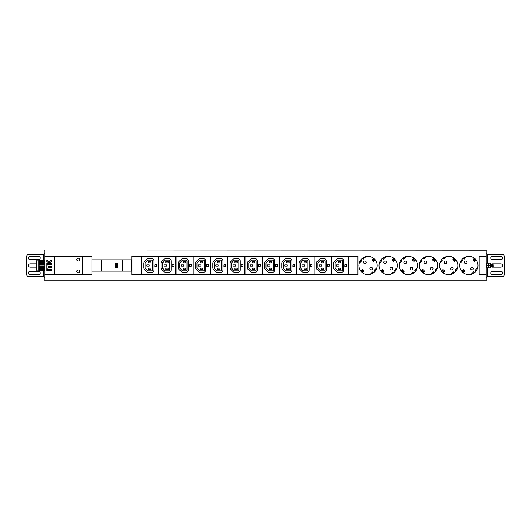 <?xml version="1.0" encoding="UTF-8"?>
<svg xmlns="http://www.w3.org/2000/svg" width="531" height="531" viewBox="0 0 531 531"><rect width="100%" height="100%" fill="white"/><g stroke="black" fill="none" stroke-linecap="round" stroke-linejoin="round"><path stroke-width="0.8" d="M486.157 251.077L44.843 251.077L486.157 250.844L486.157 256.287L479.121 256.287L479.121 274.713L486.157 274.713L486.157 280.156L44.843 280.156L44.843 256.287L54.222 256.287L54.222 274.713L44.843 274.713M44.843 251.077L44.843 256.287M76.822 259.639A1.407 1.407 0 0 0 78.23 261.046A1.407 1.407 0 0 0 79.637 259.639A1.407 1.407 0 0 0 78.23 258.232A1.407 1.407 0 0 0 76.822 259.639M76.822 271.361A1.407 1.407 0 0 0 78.23 272.768A1.407 1.407 0 0 0 79.637 271.361A1.407 1.407 0 0 0 78.23 269.954A1.407 1.407 0 0 0 76.822 271.361M54.315 256.287L54.315 274.713L82.451 274.713L82.451 256.287L54.315 256.287M82.551 256.287L82.551 274.713L91.929 274.713L91.929 256.287L82.551 256.287M348.555 256.287L348.555 274.713L357.94 274.713L357.94 256.287L348.555 256.287M377.169 265.5A9.146 9.146 0 0 0 368.023 256.354A9.146 9.146 0 0 0 358.876 265.5A9.146 9.146 0 0 0 368.023 274.646A9.146 9.146 0 0 0 377.169 265.5M397.334 265.5A9.146 9.146 0 0 0 388.188 256.354A9.146 9.146 0 0 0 379.041 265.5A9.146 9.146 0 0 0 388.188 274.646A9.146 9.146 0 0 0 397.334 265.5M417.499 265.5A9.146 9.146 0 0 0 408.352 256.354A9.146 9.146 0 0 0 399.206 265.5A9.146 9.146 0 0 0 408.352 274.646A9.146 9.146 0 0 0 417.499 265.5M437.663 265.5A9.146 9.146 0 0 0 428.524 256.354A9.146 9.146 0 0 0 419.377 265.5A9.146 9.146 0 0 0 428.524 274.646A9.146 9.146 0 0 0 437.663 265.5M457.835 265.5A9.146 9.146 0 0 0 448.688 256.354A9.146 9.146 0 0 0 439.542 265.5A9.146 9.146 0 0 0 448.688 274.646A9.146 9.146 0 0 0 457.835 265.5M478 265.5A9.146 9.146 0 0 0 468.853 256.354A9.146 9.146 0 0 0 459.707 265.5A9.146 9.146 0 0 0 468.853 274.646A9.146 9.146 0 0 0 478 265.5M131.934 256.287L131.934 274.713L141.312 274.713L141.312 256.287L131.934 256.287M141.452 256.287L141.452 274.713L158.57 274.713L158.57 256.287L141.452 256.287M158.709 256.287L158.709 274.713L175.827 274.713L175.827 256.287L158.709 256.287M175.967 256.287L175.967 274.713L193.085 274.713L193.085 256.287L175.967 256.287M193.231 256.287L193.231 274.713L210.349 274.713L210.349 256.287L193.231 256.287M210.488 256.287L210.488 274.713L227.607 274.713L227.607 256.287L210.488 256.287M227.746 256.287L227.746 274.713L244.864 274.713L244.864 256.287L227.746 256.287M245.003 256.287L245.003 274.713L262.122 274.713L262.122 256.287L245.003 256.287M262.261 256.287L262.261 274.713L279.379 274.713L279.379 256.287L262.261 256.287M279.525 256.287L279.525 274.713L296.643 274.713L296.643 256.287L279.525 256.287M296.783 256.287L296.783 274.713L313.901 274.713L313.901 256.287L296.783 256.287M314.04 256.287L314.04 274.713L331.158 274.713L331.158 256.287L314.04 256.287M331.298 256.287L331.298 274.713L348.416 274.713L348.416 256.287L331.298 256.287M131.841 259.871L91.976 259.871L91.976 271.129L131.841 271.129L131.841 259.871M101.355 259.871L101.355 271.129M122.455 259.871L122.455 271.129M115.426 267.843L115.426 263.157L116.707 263.157L116.707 267.843L115.426 267.843M117.756 263.157L117.756 267.843L117.756 263.157L116.707 263.157M117.756 267.843L116.707 267.843M360.781 259.918A9.146 9.146 0 0 0 359.135 263.343L361.671 260.807L360.781 259.918M362.434 258.258L363.33 259.148L365.866 256.612M373.605 272.742L372.716 271.852L370.173 274.388M376.91 267.657L374.375 270.193L375.264 271.082M373.565 258.292L371.999 259.865L372.516 260.376M373.147 261.006L373.658 261.517L375.225 259.951M362.474 272.708L364.04 271.135L363.529 270.624M362.899 269.994L362.381 269.482L360.815 271.049M372.483 268.653A1.314 1.314 0 0 0 371.169 267.339A1.314 1.314 0 0 0 369.861 268.653A1.314 1.314 0 0 0 371.169 269.96A1.314 1.314 0 0 0 372.483 268.653M366.184 262.347A1.314 1.314 0 0 0 364.87 261.04A1.314 1.314 0 0 0 363.556 262.347A1.314 1.314 0 0 0 364.87 263.661A1.314 1.314 0 0 0 366.184 262.347M380.946 259.918A9.146 9.146 0 0 0 379.3 263.343L381.835 260.807L380.946 259.918M382.605 258.258L383.495 259.148L386.03 256.612M393.77 272.742L392.88 271.852L390.345 274.388M397.075 267.657L394.54 270.193L395.429 271.082M393.736 258.292L392.17 259.865L392.681 260.376M393.312 261.006L393.823 261.517L395.396 259.951M382.639 272.708L384.205 271.135L383.694 270.624M383.063 269.994L382.552 269.482L380.979 271.049M392.648 268.653A1.314 1.314 0 0 0 391.34 267.339A1.314 1.314 0 0 0 390.026 268.653A1.314 1.314 0 0 0 391.34 269.96A1.314 1.314 0 0 0 392.648 268.653M386.349 262.347A1.314 1.314 0 0 0 385.035 261.04A1.314 1.314 0 0 0 383.727 262.347A1.314 1.314 0 0 0 385.035 263.661A1.314 1.314 0 0 0 386.349 262.347M401.111 259.918A9.146 9.146 0 0 0 399.465 263.343L402 260.807L401.111 259.918M402.77 258.258L403.66 259.148L406.202 256.612M413.941 272.742L413.045 271.852L410.509 274.388M417.24 267.657L414.704 270.193L415.594 271.082M413.901 258.292L412.335 259.865L412.846 260.376M413.476 261.006L413.994 261.517L415.561 259.951M402.803 272.708L404.376 271.135L403.859 270.624M403.228 269.994L402.717 269.482L401.151 271.049M412.819 268.653A1.314 1.314 0 0 0 411.505 267.339A1.314 1.314 0 0 0 410.191 268.653A1.314 1.314 0 0 0 411.505 269.96A1.314 1.314 0 0 0 412.819 268.653M406.514 262.347A1.314 1.314 0 0 0 405.206 261.04A1.314 1.314 0 0 0 403.892 262.347A1.314 1.314 0 0 0 405.206 263.661A1.314 1.314 0 0 0 406.514 262.347M421.275 259.918A9.146 9.146 0 0 0 419.636 263.343L422.172 260.807L421.275 259.918M422.935 258.258L423.831 259.148L426.366 256.612M434.106 272.742L433.216 271.852L430.674 274.388M437.411 267.657L434.869 270.193L435.765 271.082M434.066 258.292L432.499 259.865L433.011 260.376M433.648 261.006L434.159 261.517L435.725 259.951M422.975 272.708L424.541 271.135L424.03 270.624M423.393 269.994L422.882 269.482L421.315 271.049M432.984 268.653A1.314 1.314 0 0 0 431.67 267.339A1.314 1.314 0 0 0 430.356 268.653A1.314 1.314 0 0 0 431.67 269.96A1.314 1.314 0 0 0 432.984 268.653M426.685 262.347A1.314 1.314 0 0 0 425.371 261.04A1.314 1.314 0 0 0 424.057 262.347A1.314 1.314 0 0 0 425.371 263.661A1.314 1.314 0 0 0 426.685 262.347M441.447 259.918A9.146 9.146 0 0 0 439.801 263.343L442.336 260.807L441.447 259.918M443.106 258.258L443.996 259.148L446.531 256.612M454.27 272.742L453.381 271.852L450.846 274.388M457.576 267.657L455.04 270.193L455.93 271.082M454.237 258.292L452.664 259.865L453.182 260.376M453.813 261.006L454.324 261.517L455.89 259.951M443.139 272.708L444.706 271.135L444.195 270.624M443.564 269.994L443.046 269.482L441.48 271.049M453.149 268.653A1.314 1.314 0 0 0 451.835 267.339A1.314 1.314 0 0 0 450.527 268.653A1.314 1.314 0 0 0 451.835 269.96A1.314 1.314 0 0 0 453.149 268.653M446.85 262.347A1.314 1.314 0 0 0 445.536 261.04A1.314 1.314 0 0 0 444.221 262.347A1.314 1.314 0 0 0 445.536 263.661A1.314 1.314 0 0 0 446.85 262.347M461.612 259.918A9.146 9.146 0 0 0 459.965 263.343L462.501 260.807L461.612 259.918M463.271 258.258L464.16 259.148L466.696 256.612M474.435 272.742L473.546 271.852L471.01 274.388M477.741 267.657L475.205 270.193L476.095 271.082M474.402 258.292L472.836 259.865L473.347 260.376M473.977 261.006L474.488 261.517L476.061 259.951M463.304 272.708L464.877 271.135L464.359 270.624M463.729 269.994L463.218 269.482L461.645 271.049M473.32 268.653A1.314 1.314 0 0 0 472.006 267.339A1.314 1.314 0 0 0 470.692 268.653A1.314 1.314 0 0 0 472.006 269.96A1.314 1.314 0 0 0 473.32 268.653M467.014 262.347A1.314 1.314 0 0 0 465.7 261.04A1.314 1.314 0 0 0 464.393 262.347A1.314 1.314 0 0 0 465.7 263.661A1.314 1.314 0 0 0 467.014 262.347M46.741 270.631L48.009 270.631L48.009 269.363L46.741 269.363L46.741 270.631M48.427 270.631L51.341 270.631L51.341 269.363L48.427 269.363L48.427 270.631M46.741 268.938L48.009 268.938L48.009 265.142L46.741 265.142L46.741 268.938M48.427 267.67L51.341 267.67L51.341 266.283L48.427 266.283L48.427 267.67M46.741 264.717L51.341 264.717L51.341 263.33L49.695 263.33L49.695 262.447L51.341 261.637L51.341 260.369L49.064 261.498L46.741 260.369L46.741 261.637L48.427 262.453L48.427 263.33L46.741 263.33L46.741 264.717M486.157 274.713L486.157 256.287M492.589 266.907L492.542 264.285L492.96 266.907L493.047 264.099M491.918 264.099L492.118 266.907L492.303 264.093L492.582 266.907L492.536 264.285M492.21 266.907L492.157 264.285M491.739 266.907L491.414 264.285L491.832 266.907L492.025 264.093M491.839 266.907L491.646 264.093A1.639 1.639 0 0 1 492.489 263.861L500.932 263.861A1.639 1.639 0 0 1 502.572 265.5A1.639 1.639 0 0 1 500.932 267.139L492.489 267.139A1.639 1.639 0 0 1 491.52 266.827M490.803 264.093L490.989 266.907L491.175 264.093L491.46 266.907L491.407 264.285A1.639 1.639 0 0 1 491.447 264.232M491.082 266.907L491.036 264.285M493.053 264.093L493.193 266.847L492.914 264.285M493.193 266.496C493.087 262.261 492.974 265.314 492.868 266.907L492.722 266.715M143.795 267.75A2.25 2.25 0 0 0 144.459 269.343L146.709 271.593A2.25 2.25 0 0 0 148.302 272.25L151.674 272.25A2.25 2.25 0 0 0 153.93 270L153.93 261A2.25 2.25 0 0 0 151.674 258.75L148.302 258.75A2.25 2.25 0 0 0 146.709 259.407L144.459 261.657A2.25 2.25 0 0 0 143.795 263.25L143.795 267.75M145.202 267.75L145.202 263.25A0.843 0.843 0 0 1 145.454 262.653L147.704 260.402A0.843 0.843 0 0 1 148.302 260.157L151.674 260.157A0.843 0.843 0 0 1 152.523 261L152.523 270A0.843 0.843 0 0 1 151.674 270.843L148.302 270.843A0.843 0.843 0 0 1 147.704 270.598L145.454 268.347A0.843 0.843 0 0 1 145.202 267.75M146.755 266.111L149.098 266.111L149.098 264.889L146.755 264.889L146.755 266.111M148.627 262.825L150.97 262.825L150.97 261.61L148.627 261.61L148.627 262.825M148.627 268.175L148.627 269.39L150.97 269.39L150.97 268.175L148.627 268.175M154.866 266.296L156.599 266.436L156.745 264.703L155.006 264.564L154.866 266.296M161.059 267.75A2.25 2.25 0 0 0 161.716 269.343L163.966 271.593A2.25 2.25 0 0 0 165.559 272.25L168.938 272.25A2.25 2.25 0 0 0 171.188 270L171.188 261A2.25 2.25 0 0 0 168.938 258.75L165.559 258.75A2.25 2.25 0 0 0 163.966 259.407L161.716 261.657A2.25 2.25 0 0 0 161.059 263.25L161.059 267.75M162.466 267.75L162.466 263.25A0.843 0.843 0 0 1 162.712 262.653L164.962 260.402A0.843 0.843 0 0 1 165.559 260.157L168.938 260.157A0.843 0.843 0 0 1 169.781 261L169.781 270A0.843 0.843 0 0 1 168.938 270.843L165.559 270.843A0.843 0.843 0 0 1 164.962 270.598L162.712 268.347A0.843 0.843 0 0 1 162.466 267.75M164.013 266.111L166.356 266.111L166.356 264.889L164.013 264.889L164.013 266.111M165.884 262.825L168.234 262.825L168.234 261.61L165.884 261.61L165.884 262.825M165.884 268.175L165.884 269.39L168.234 269.39L168.234 268.175L165.884 268.175M172.124 266.296L173.863 266.436L174.002 264.703L172.263 264.564L172.124 266.296M178.316 267.75A2.25 2.25 0 0 0 178.974 269.343L181.224 271.593A2.25 2.25 0 0 0 182.817 272.25L186.195 272.25A2.25 2.25 0 0 0 188.445 270L188.445 261A2.25 2.25 0 0 0 186.195 258.75L182.817 258.75A2.25 2.25 0 0 0 181.224 259.407L178.974 261.657A2.25 2.25 0 0 0 178.316 263.25L178.316 267.75M179.724 267.75L179.724 263.25A0.843 0.843 0 0 1 179.969 262.653L182.219 260.402A0.843 0.843 0 0 1 182.817 260.157L186.195 260.157A0.843 0.843 0 0 1 187.038 261L187.038 270A0.843 0.843 0 0 1 186.195 270.843L182.817 270.843A0.843 0.843 0 0 1 182.219 270.598L179.969 268.347A0.843 0.843 0 0 1 179.724 267.75M181.27 266.111L183.613 266.111L183.613 264.889L181.27 264.889L181.27 266.111M183.149 262.825L185.492 262.825L185.492 261.61L183.149 261.61L183.149 262.825M183.149 268.175L183.149 269.39L185.492 269.39L185.492 268.175L183.149 268.175M189.381 266.296L191.12 266.436L191.26 264.703L189.521 264.564L189.381 266.296M195.574 267.75A2.25 2.25 0 0 0 196.231 269.343L198.481 271.593A2.25 2.25 0 0 0 200.074 272.25L203.453 272.25A2.25 2.25 0 0 0 205.703 270L205.703 261A2.25 2.25 0 0 0 203.453 258.75L200.074 258.75A2.25 2.25 0 0 0 198.481 259.407L196.231 261.657A2.25 2.25 0 0 0 195.574 263.25L195.574 267.75M196.981 267.75L196.981 263.25A0.843 0.843 0 0 1 197.227 262.653L199.477 260.402A0.843 0.843 0 0 1 200.074 260.157L203.453 260.157A0.843 0.843 0 0 1 204.296 261L204.296 270A0.843 0.843 0 0 1 203.453 270.843L200.074 270.843A0.843 0.843 0 0 1 199.477 270.598L197.227 268.347A0.843 0.843 0 0 1 196.981 267.75M198.528 266.111L200.871 266.111L200.871 264.889L198.528 264.889L198.528 266.111M200.406 262.825L202.749 262.825L202.749 261.61L200.406 261.61L200.406 262.825M200.406 268.175L200.406 269.39L202.749 269.39L202.749 268.175L200.406 268.175M206.639 266.296L208.378 266.436L208.517 264.703L206.785 264.564L206.639 266.296M212.831 267.75A2.25 2.25 0 0 0 213.489 269.343L215.745 271.593A2.25 2.25 0 0 0 217.332 272.25L220.71 272.25A2.25 2.25 0 0 0 222.96 270L222.96 261A2.25 2.25 0 0 0 220.71 258.75L217.332 258.75A2.25 2.25 0 0 0 215.745 259.407L213.489 261.657A2.25 2.25 0 0 0 212.831 263.25L212.831 267.75M214.239 267.75L214.239 263.25A0.843 0.843 0 0 1 214.484 262.653L216.741 260.402A0.843 0.843 0 0 1 217.332 260.157L220.71 260.157A0.843 0.843 0 0 1 221.553 261L221.553 270A0.843 0.843 0 0 1 220.71 270.843L217.332 270.843A0.843 0.843 0 0 1 216.741 270.598L214.484 268.347A0.843 0.843 0 0 1 214.239 267.75M215.785 266.111L218.135 266.111L218.135 264.889L215.785 264.889L215.785 266.111M217.664 262.825L220.007 262.825L220.007 261.61L217.664 261.61L217.664 262.825M217.664 268.175L217.664 269.39L220.007 269.39L220.007 268.175L217.664 268.175M223.903 266.296L225.635 266.436L225.775 264.703L224.042 264.564L223.903 266.296M230.089 267.75A2.25 2.25 0 0 0 230.753 269.343L233.003 271.593A2.25 2.25 0 0 0 234.596 272.25L237.968 272.25A2.25 2.25 0 0 0 240.224 270L240.224 261A2.25 2.25 0 0 0 237.968 258.75L234.596 258.75A2.25 2.25 0 0 0 233.003 259.407L230.753 261.657A2.25 2.25 0 0 0 230.089 263.25L230.089 267.75M231.496 267.75L231.496 263.25A0.843 0.843 0 0 1 231.748 262.653L233.998 260.402A0.843 0.843 0 0 1 234.596 260.157L237.968 260.157A0.843 0.843 0 0 1 238.817 261L238.817 270A0.843 0.843 0 0 1 237.968 270.843L234.596 270.843A0.843 0.843 0 0 1 233.998 270.598L231.748 268.347A0.843 0.843 0 0 1 231.496 267.75M233.049 266.111L235.392 266.111L235.392 264.889L233.049 264.889L233.049 266.111M234.921 262.825L237.264 262.825L237.264 261.61L234.921 261.61L234.921 262.825M234.921 268.175L234.921 269.39L237.264 269.39L237.264 268.175L234.921 268.175M241.16 266.296L242.893 266.436L243.039 264.703L241.3 264.564L241.16 266.296M247.353 267.75A2.25 2.25 0 0 0 248.01 269.343L250.26 271.593A2.25 2.25 0 0 0 251.853 272.25L255.232 272.25A2.25 2.25 0 0 0 257.482 270L257.482 261A2.25 2.25 0 0 0 255.232 258.75L251.853 258.75A2.25 2.25 0 0 0 250.26 259.407L248.01 261.657A2.25 2.25 0 0 0 247.353 263.25L247.353 267.75M248.76 267.75L248.76 263.25A0.843 0.843 0 0 1 249.006 262.653L251.256 260.402A0.843 0.843 0 0 1 251.853 260.157L255.232 260.157A0.843 0.843 0 0 1 256.075 261L256.075 270A0.843 0.843 0 0 1 255.232 270.843L251.853 270.843A0.843 0.843 0 0 1 251.256 270.598L249.006 268.347A0.843 0.843 0 0 1 248.76 267.75M250.307 266.111L252.65 266.111L252.65 264.889L250.307 264.889L250.307 266.111M252.179 262.825L254.528 262.825L254.528 261.61L252.179 261.61L252.179 262.825M252.179 268.175L252.179 269.39L254.528 269.39L254.528 268.175L252.179 268.175M258.418 266.296L260.157 266.436L260.296 264.703L258.557 264.564L258.418 266.296M264.611 267.75A2.25 2.25 0 0 0 265.268 269.343L267.518 271.593A2.25 2.25 0 0 0 269.111 272.25L272.489 272.25A2.25 2.25 0 0 0 274.739 270L274.739 261A2.25 2.25 0 0 0 272.489 258.75L269.111 258.75A2.25 2.25 0 0 0 267.518 259.407L265.268 261.657A2.25 2.25 0 0 0 264.611 263.25L264.611 267.75M266.018 267.75L266.018 263.25A0.843 0.843 0 0 1 266.263 262.653L268.513 260.402A0.843 0.843 0 0 1 269.111 260.157L272.489 260.157A0.843 0.843 0 0 1 273.332 261L273.332 270A0.843 0.843 0 0 1 272.489 270.843L269.111 270.843A0.843 0.843 0 0 1 268.513 270.598L266.263 268.347A0.843 0.843 0 0 1 266.018 267.75M267.564 266.111L269.907 266.111L269.907 264.889L267.564 264.889L267.564 266.111M269.443 262.825L271.786 262.825L271.786 261.61L269.443 261.61L269.443 262.825M269.443 268.175L269.443 269.39L271.786 269.39L271.786 268.175L269.443 268.175M275.675 266.296L277.414 266.436L277.554 264.703L275.815 264.564L275.675 266.296M281.868 267.75A2.25 2.25 0 0 0 282.525 269.343L284.775 271.593A2.25 2.25 0 0 0 286.368 272.25L289.747 272.25A2.25 2.25 0 0 0 291.997 270L291.997 261A2.25 2.25 0 0 0 289.747 258.75L286.368 258.75A2.25 2.25 0 0 0 284.775 259.407L282.525 261.657A2.25 2.25 0 0 0 281.868 263.25L281.868 267.75M283.275 267.75L283.275 263.25A0.843 0.843 0 0 1 283.521 262.653L285.771 260.402A0.843 0.843 0 0 1 286.368 260.157L289.747 260.157A0.843 0.843 0 0 1 290.59 261L290.59 270A0.843 0.843 0 0 1 289.747 270.843L286.368 270.843A0.843 0.843 0 0 1 285.771 270.598L283.521 268.347A0.843 0.843 0 0 1 283.275 267.75M284.822 266.111L287.165 266.111L287.165 264.889L284.822 264.889L284.822 266.111M286.7 262.825L289.043 262.825L289.043 261.61L286.7 261.61L286.7 262.825M286.7 268.175L286.7 269.39L289.043 269.39L289.043 268.175L286.7 268.175M292.933 266.296L294.672 266.436L294.811 264.703L293.079 264.564L292.933 266.296M299.126 267.75A2.25 2.25 0 0 0 299.783 269.343L302.039 271.593A2.25 2.25 0 0 0 303.626 272.25L307.004 272.25A2.25 2.25 0 0 0 309.254 270L309.254 261A2.25 2.25 0 0 0 307.004 258.75L303.626 258.75A2.25 2.25 0 0 0 302.039 259.407L299.783 261.657A2.25 2.25 0 0 0 299.126 263.25L299.126 267.75M300.533 267.75L300.533 263.25A0.843 0.843 0 0 1 300.778 262.653L303.035 260.402A0.843 0.843 0 0 1 303.626 260.157L307.004 260.157A0.843 0.843 0 0 1 307.847 261L307.847 270A0.843 0.843 0 0 1 307.004 270.843L303.626 270.843A0.843 0.843 0 0 1 303.035 270.598L300.778 268.347A0.843 0.843 0 0 1 300.533 267.75M302.079 266.111L304.429 266.111L304.429 264.889L302.079 264.889L302.079 266.111M303.958 262.825L306.301 262.825L306.301 261.61L303.958 261.61L303.958 262.825M303.958 268.175L303.958 269.39L306.301 269.39L306.301 268.175L303.958 268.175M310.197 266.296L311.929 266.436L312.069 264.703L310.336 264.564L310.197 266.296M316.383 267.75A2.25 2.25 0 0 0 317.047 269.343L319.297 271.593A2.25 2.25 0 0 0 320.89 272.25L324.262 272.25A2.25 2.25 0 0 0 326.519 270L326.519 261A2.25 2.25 0 0 0 324.262 258.75L320.89 258.75A2.25 2.25 0 0 0 319.297 259.407L317.047 261.657A2.25 2.25 0 0 0 316.383 263.25L316.383 267.75M317.79 267.75L317.79 263.25A0.843 0.843 0 0 1 318.042 262.653L320.293 260.402A0.843 0.843 0 0 1 320.89 260.157L324.262 260.157A0.843 0.843 0 0 1 325.111 261L325.111 270A0.843 0.843 0 0 1 324.262 270.843L320.89 270.843A0.843 0.843 0 0 1 320.293 270.598L318.042 268.347A0.843 0.843 0 0 1 317.79 267.75M319.337 266.111L321.686 266.111L321.686 264.889L319.337 264.889L319.337 266.111M321.215 262.825L323.558 262.825L323.558 261.61L321.215 261.61L321.215 262.825M321.215 268.175L321.215 269.39L323.558 269.39L323.558 268.175L321.215 268.175M327.454 266.296L329.187 266.436L329.326 264.703L327.594 264.564L327.454 266.296M333.647 267.75A2.25 2.25 0 0 0 334.304 269.343L336.554 271.593A2.25 2.25 0 0 0 338.147 272.25L341.526 272.25A2.25 2.25 0 0 0 343.776 270L343.776 261A2.25 2.25 0 0 0 341.526 258.75L338.147 258.75A2.25 2.25 0 0 0 336.554 259.407L334.304 261.657A2.25 2.25 0 0 0 333.647 263.25L333.647 267.75M335.054 267.75L335.054 263.25A0.843 0.843 0 0 1 335.3 262.653L337.55 260.402A0.843 0.843 0 0 1 338.147 260.157L341.526 260.157A0.843 0.843 0 0 1 342.369 261L342.369 270A0.843 0.843 0 0 1 341.526 270.843L338.147 270.843A0.843 0.843 0 0 1 337.55 270.598L335.3 268.347A0.843 0.843 0 0 1 335.054 267.75M336.601 266.111L338.944 266.111L338.944 264.889L336.601 264.889L336.601 266.111M338.473 262.825L340.822 262.825L340.822 261.61L338.473 261.61L338.473 262.825M338.473 268.175L338.473 269.39L340.822 269.39L340.822 268.175L338.473 268.175M344.712 266.296L346.444 266.436L346.59 264.703L344.851 264.564L344.712 266.296M488.56 267.843L488.507 263.263L488.454 267.843M488.268 265.5L486.396 265.5L486.396 263.157L488.268 263.157L488.334 267.591M486.396 265.5L486.33 267.591M486.396 267.843L488.268 267.843M490.797 263.157L490.797 267.843M490.617 265.5L488.739 265.5L488.739 263.157L490.617 263.157L490.684 267.591M488.739 265.5L488.673 267.591M488.739 267.843L490.617 267.843M38.869 259.991L38.869 262.745L38.869 259.991L38.04 259.991A1.639 1.639 0 0 0 36.4 261.63L36.4 269.37A1.639 1.639 0 0 0 38.04 271.009L38.869 271.009L38.869 262.745L39.068 266.038L44.843 266.038M44.843 269.615L38.975 269.755L38.869 268.255L38.975 266.549L44.843 266.569M44.843 266.389L39.002 266.569M39.035 266.389L39.068 266.038L39.035 266.389M38.975 270.943L44.843 270.949M44.843 271.009L39.035 271.009L39.035 270.126L44.843 270.126M44.843 270.405L39.068 270.405L38.975 269.755M38.975 269.436L44.843 269.436M38.975 268.42L44.843 268.42M38.975 268.925L44.843 268.925M38.975 267.405L44.843 267.405M38.975 267.909L44.843 267.909M38.975 266.754L44.843 266.894M38.975 269.111L44.843 269.111M39.002 269.94L44.843 269.94M38.975 267.08L44.843 267.08M38.975 267.584L44.843 267.584M38.975 268.095L44.843 268.095M38.975 268.6L44.843 268.6M39.075 259.991L44.843 259.991M38.975 261.245L44.843 261.385M39.002 261.06L44.843 261.06M38.975 264.246L44.843 264.106M44.843 261.889L38.975 261.889L44.843 261.564M44.843 262.4L38.975 262.4L44.843 262.075M44.843 262.905L38.975 262.905L44.843 262.579M44.843 263.416L38.975 263.416L44.843 263.091M44.843 263.92L38.975 263.92L44.843 263.595M39.002 264.431L44.843 264.431M39.075 264.836L44.843 264.836M39.075 260.655L44.843 260.655M487.007 277.813L486.157 277.813L486.157 274.998L487.007 274.998L487.007 280.156L486.157 280.156M487.007 274.998L487.007 267.843M487.007 263.157L487.007 250.844L486.157 250.844M487.007 256.002L486.157 256.002L486.157 253.187L487.007 253.187M487.564 263.157L487.564 254.362L502.107 254.362A2.343 2.343 0 0 1 504.45 256.705L504.45 274.295A2.343 2.343 0 0 1 502.107 276.638L487.007 276.638M500.932 274.646A1.639 1.639 0 0 0 502.572 273.007A1.639 1.639 0 0 0 500.932 271.361L492.489 271.361A1.639 1.639 0 0 0 490.85 273.007A1.639 1.639 0 0 0 492.489 274.646L500.932 274.646M500.932 256.354L492.489 256.354A1.639 1.639 0 0 0 490.85 257.993A1.639 1.639 0 0 0 492.489 259.639L500.932 259.639A1.639 1.639 0 0 0 502.572 257.993A1.639 1.639 0 0 0 500.932 256.354M487.564 254.362L487.007 254.362M43.993 253.187L44.843 253.187L44.843 256.002L43.993 256.002L43.993 250.844L44.843 250.844M43.993 256.002L43.993 259.991M43.993 271.009L43.993 280.156L44.843 280.156M43.993 274.998L44.843 274.998L44.843 277.813L43.993 277.813M43.436 271.009L43.436 276.638L28.893 276.638A2.343 2.343 0 0 1 26.55 274.295L26.55 256.705A2.343 2.343 0 0 1 28.893 254.362L43.993 254.362M36.4 263.861L30.068 263.861A1.639 1.639 0 0 0 28.428 265.5A1.639 1.639 0 0 0 30.068 267.139L36.4 267.139M30.068 256.354A1.639 1.639 0 0 0 28.428 257.993A1.639 1.639 0 0 0 30.068 259.639L38.511 259.639A1.639 1.639 0 0 0 40.15 257.993A1.639 1.639 0 0 0 38.511 256.354L30.068 256.354M30.068 274.646L38.511 274.646A1.639 1.639 0 0 0 40.15 273.007A1.639 1.639 0 0 0 38.511 271.361L30.068 271.361A1.639 1.639 0 0 0 28.428 273.007A1.639 1.639 0 0 0 30.068 274.646M43.436 276.638L43.993 276.638M362.401 270.359L360.595 271.002M363.277 271.009L362.514 272.927M362.447 271.434L362.122 272.489M361.034 271.394L362.089 271.069M361.983 270.969L362.554 271.533L361.996 270.976L362.66 270.093C363.556 270.12 363.808 270.372 363.423 270.856L362.839 271.441M362.076 270.684L362.54 271.527M373.525 258.073L372.895 259.865M373.532 260.754L375.45 259.998M373.592 259.566L373.917 258.511M375.012 259.606L373.957 259.931M373.963 260.316L373.499 259.473L372.616 260.144C372.204 260.575 372.457 260.834 373.379 260.907L374.043 260.024L373.2 259.559M382.566 270.359L380.76 271.002M383.442 271.009L382.685 272.927M382.619 271.434L382.293 272.489M381.198 271.394L382.254 271.069M382.453 271.235L382.247 270.684L382.831 270.093C383.721 270.12 383.979 270.372 383.594 270.856L383.004 271.441M382.247 270.684L382.712 271.527L382.154 270.969M393.69 258.073L393.059 259.865M393.697 260.754L395.615 259.998M393.756 259.566L394.082 258.511M395.177 259.606L394.121 259.931M394.128 260.316L393.663 259.473L392.781 260.144C392.369 260.575 392.628 260.834 393.544 260.907L394.214 260.024L393.371 259.559M402.73 270.359L400.925 271.002M403.606 271.009L402.85 272.927M402.783 271.434L402.458 272.489M401.363 271.394L402.418 271.069M402.617 271.235L402.412 270.684L402.996 270.093C403.892 270.12 404.144 270.372 403.759 270.856L403.175 271.441M402.412 270.684L402.876 271.527L402.319 270.969M413.861 258.073L413.224 259.865M413.861 260.754L415.78 259.998M413.928 259.566L414.253 258.511M415.348 259.606L414.286 259.931M413.536 259.559L412.952 260.144C412.541 260.575 412.793 260.834 413.715 260.907L414.299 260.316M422.902 270.359L421.09 271.002M423.778 271.009L423.015 272.927M422.948 271.434L422.623 272.489M421.528 271.394L422.59 271.069M422.484 270.969L423.054 271.533L422.497 270.976L423.161 270.093C424.057 270.12 424.309 270.372 423.924 270.856L423.34 271.441M422.576 270.684L423.041 271.527M434.026 258.073L433.389 259.865M434.026 260.754L435.951 259.998M434.092 259.566L434.418 258.511M435.513 259.606L434.451 259.931M434.464 260.316L434 259.473L433.117 260.144C432.705 260.575 432.957 260.834 433.88 260.907L434.544 260.024L433.701 259.559M443.066 270.359L441.261 271.002M443.943 271.009L443.179 272.927M443.113 271.434L442.794 272.489M441.699 271.394L442.754 271.069M442.954 271.235L442.741 270.684L443.332 270.093C444.221 270.12 444.474 270.372 444.089 270.856L443.504 271.441M442.741 270.684L443.212 271.527L442.648 270.969M454.191 258.073L453.56 259.865M454.197 260.754L456.116 259.998M454.257 259.566L454.582 258.511M455.678 259.606L454.622 259.931M454.629 260.316L454.164 259.473L453.282 260.144C452.87 260.575 453.129 260.834 454.045 260.907L454.709 260.024L453.866 259.559M463.231 270.359L461.426 271.002M464.107 271.009L463.351 272.927M463.284 271.434L462.959 272.489M461.864 271.394L462.919 271.069M463.118 271.235L462.913 270.684L463.497 270.093C464.386 270.12 464.645 270.372 464.26 270.856L463.676 271.441M462.913 270.684L463.377 271.527L462.82 270.969M474.356 258.073L473.725 259.865M474.362 260.754L476.28 259.998M474.422 259.566L474.747 258.511M475.842 259.606L474.787 259.931M474.8 260.316L474.21 260.907C473.294 260.834 473.035 260.575 473.446 260.144L474.037 259.559M486.157 279.923L44.843 279.923M117.032 263.157L117.032 267.843M117.636 263.157L117.636 267.843M38.04 259.991L38.04 271.009M487.564 276.638L487.564 267.843M43.436 254.362L43.436 259.991M374.654 260.529L374.295 260.163M373.359 259.228L372.994 258.869M363.045 272.131L362.686 271.772M361.75 270.837L361.385 270.471M394.818 260.529L394.46 260.163M393.524 259.228L393.159 258.869M383.216 272.131L382.851 271.772M381.915 270.837L381.557 270.471M414.99 260.529L414.625 260.163M413.689 259.228L413.33 258.869M403.381 272.131L403.016 271.772M402.08 270.837L401.721 270.471M435.154 260.529L434.789 260.163M433.854 259.228L433.495 258.869M423.546 272.131L423.187 271.772M422.251 270.837L421.886 270.471M455.319 260.529L454.961 260.163M454.025 259.228L453.66 258.869M443.71 272.131L443.352 271.772M442.416 270.837L442.057 270.471M475.484 260.529L475.126 260.163M474.19 259.228L473.831 258.869M463.882 272.131L463.517 271.772M462.581 270.837L462.222 270.471M374.056 260.031L373.485 259.467M394.221 260.031L393.657 259.467M434.557 260.031L433.986 259.467M454.722 260.031L454.151 259.467"/></g></svg>

